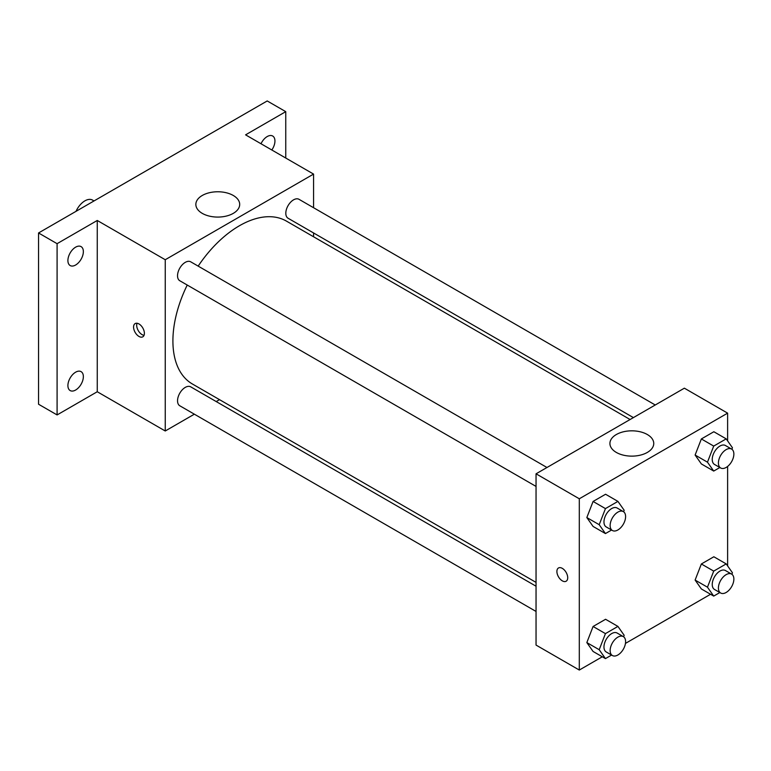 <?xml version="1.0" encoding="UTF-8"?>
<svg xmlns="http://www.w3.org/2000/svg" width="771" height="771" viewBox="0 0 771 771"><rect width="100%" height="100%" fill="white"/><g stroke="black" fill="none" stroke-linecap="round" stroke-linejoin="round"><path stroke-width="1.16" d="M94.014 200.942L92.549 200.094A15.295 8.828 120 0 0 76.03 211.331M194.359 414.181L165.245 430.989L97.262 391.745L57.093 414.933L38.55 404.235L38.55 232.967L267.209 100.953L285.752 111.65L285.752 158.036M219.523 399.657L216.217 401.566M75.625 390.03A10.929 6.303 -60 0 1 70.171 390.569A10.929 6.303 -60 0 1 68.494 381.818A10.929 6.303 -60 0 1 75.625 372.191A10.929 6.303 -60 0 1 81.09 371.651A10.929 6.303 -60 0 1 82.767 380.402A10.929 6.303 -60 0 1 75.625 390.03M75.625 265.012A10.929 6.303 -60 0 1 70.171 265.552A10.929 6.303 -60 0 1 68.494 256.791A10.929 6.303 -60 0 1 75.625 247.163A10.929 6.303 -60 0 1 81.09 246.624A10.929 6.303 -60 0 1 82.767 255.384A10.929 6.303 -60 0 1 75.625 265.012M97.262 391.745L97.262 220.477L57.093 243.675L38.55 232.967M57.093 414.933L57.093 243.675M165.245 430.989L165.245 259.731L97.262 220.477M165.245 259.731L313.566 174.092L245.583 134.848L285.752 111.65M202.272 213.374A21.916 12.654 180 0 1 195.853 204.421A21.916 12.654 180 0 1 217.769 191.767A21.916 12.654 180 0 1 239.694 204.421A21.916 12.654 180 0 1 226.163 216.111A21.916 12.654 180 0 1 202.272 213.374M261.003 143.753A10.929 6.303 -60 0 1 267.209 136.554A10.929 6.303 -60 0 1 272.674 136.014A10.929 6.303 -60 0 1 271.816 149.988M187.237 285.039A94.043 54.298 120 0 0 172.906 340.936A94.043 54.298 120 0 0 192.384 383.987L536.047 582.394M630.08 419.511L286.426 221.104A94.043 54.298 120 0 0 198.166 266.12M313.566 174.092L313.566 207.717M313.566 232.948L313.566 236.774M655.244 404.987L299.003 199.313A10.929 6.303 120 0 0 290.58 202.243A10.929 6.303 120 0 0 285.81 213.239A10.929 6.303 120 0 0 288.075 218.241L633.396 417.603M536.047 586.22L190.726 386.849A10.929 6.303 120 0 0 182.313 389.779A10.929 6.303 120 0 0 177.542 400.775A10.929 6.303 120 0 0 179.797 405.777L536.047 611.451M536.047 486.424L179.797 280.75A10.929 6.303 -60 0 1 179.797 268.135A10.929 6.303 -60 0 1 190.726 261.822L546.967 467.496M144.389 333.323A7.652 4.414 60 0 1 142.799 336.821A7.652 4.414 60 0 1 135.156 332.407A7.652 4.414 60 0 1 135.156 323.579A7.652 4.414 60 0 1 141.045 325.622A7.652 4.414 60 0 1 144.389 333.323M144.032 335.346A7.652 4.414 60 0 1 138.269 330.605A7.652 4.414 60 0 1 137.045 323.251M602.296 656.776L579.3 670.047L536.047 645.076L536.047 473.808L684.369 388.179L727.622 413.15L727.622 440.896M710.563 594.268L625.445 643.409M701.359 463.93L695.114 455.044L701.359 438.95L713.85 431.741L701.359 438.95L695.114 455.044L701.359 463.93L713.715 471.062L707.47 462.176L713.715 446.081L726.205 438.872L732.45 447.758L731.872 449.242M593.082 651.466L586.837 642.58L593.082 626.486L605.572 619.277L593.082 626.486L586.837 642.58L593.082 651.466L605.447 658.598L599.202 649.712L605.447 633.617L617.928 626.409L624.173 635.294L623.594 636.779M727.622 466.436L727.622 565.924M579.3 670.047L579.3 498.779L727.622 413.15M701.359 588.948L695.114 580.071L701.359 563.977L713.85 556.768L701.359 563.977L695.114 580.071L701.359 588.948L713.715 596.089L707.47 587.203L713.715 571.109L726.205 563.9L732.45 572.786L731.872 574.27M593.082 526.439L586.837 517.553L593.082 501.458L605.572 494.25L593.082 501.458L586.837 517.553L593.082 526.439L605.447 533.571L599.202 524.694L605.447 508.6L617.928 501.391L624.173 510.267L623.594 511.761M579.3 498.779L536.047 473.808M616.337 452.432A21.916 12.654 180 0 1 609.919 443.479A21.916 12.654 180 0 1 631.835 430.825A21.916 12.654 180 0 1 653.75 443.479A21.916 12.654 180 0 1 640.219 455.169A21.916 12.654 180 0 1 616.337 452.432M567.716 577.73A7.652 4.414 60 0 1 566.126 581.228A7.652 4.414 60 0 1 558.483 576.814A7.652 4.414 60 0 1 558.483 567.976A7.652 4.414 60 0 1 564.372 570.029A7.652 4.414 60 0 1 567.716 577.73M566.136 581.228A7.652 4.414 60 0 1 558.483 576.804A7.652 4.414 60 0 1 558.483 567.976M611.576 530.034L605.447 533.571M623.334 511.587L617.147 508.022A10.929 6.303 120 0 0 608.733 510.942A10.929 6.303 120 0 0 603.963 521.938A10.929 6.303 120 0 0 606.228 526.94L612.405 530.506A10.929 6.303 120 0 0 623.334 524.203A10.929 6.303 120 0 0 623.334 511.587A10.929 6.303 120 0 0 614.911 514.517A10.929 6.303 120 0 0 610.14 525.504A10.929 6.303 120 0 0 612.405 530.506M599.202 524.694L586.837 517.553M605.447 508.6L593.082 501.458M617.928 501.391L605.572 494.25M719.854 467.525L713.715 471.062M731.602 449.079L725.424 445.503A10.929 6.303 120 0 0 717.001 448.433A10.929 6.303 120 0 0 712.24 459.429A10.929 6.303 120 0 0 714.495 464.431L720.683 467.997A10.929 6.303 120 0 0 731.602 461.694A10.929 6.303 120 0 0 731.602 449.079A10.929 6.303 120 0 0 723.188 451.999A10.929 6.303 120 0 0 718.418 462.995A10.929 6.303 120 0 0 720.683 467.997M707.47 462.176L695.114 455.044M713.715 446.081L701.359 438.95M726.205 438.872L713.85 431.741M611.576 655.061L605.447 658.598M623.334 636.615L617.147 633.039A10.929 6.303 120 0 0 608.733 635.969A10.929 6.303 120 0 0 603.963 646.965A10.929 6.303 120 0 0 606.228 651.967L612.405 655.533A10.929 6.303 120 0 0 623.334 649.23A10.929 6.303 120 0 0 623.334 636.615A10.929 6.303 120 0 0 614.911 639.535A10.929 6.303 120 0 0 610.14 650.531A10.929 6.303 120 0 0 612.405 655.533M599.202 649.712L586.837 642.58M605.447 633.617L593.082 626.486M617.928 626.409L605.572 619.277M719.854 592.542L713.715 596.089M731.602 574.096L725.424 570.53A10.929 6.303 120 0 0 717.001 573.46A10.929 6.303 120 0 0 712.24 584.457A10.929 6.303 120 0 0 714.495 589.458L720.683 593.024A10.929 6.303 120 0 0 731.602 586.712A10.929 6.303 120 0 0 731.602 574.096A10.929 6.303 120 0 0 723.188 577.026A10.929 6.303 120 0 0 718.418 588.022A10.929 6.303 120 0 0 720.683 593.024M707.47 587.203L695.114 580.071M713.715 571.109L701.359 563.977M726.205 563.9L713.85 556.768"/></g></svg>

